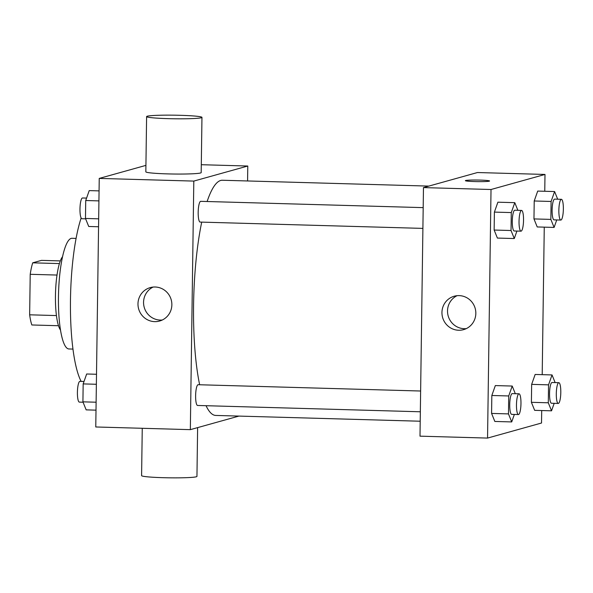 <?xml version="1.0" encoding="UTF-8"?>
<svg xmlns="http://www.w3.org/2000/svg" width="593" height="593" viewBox="0 0 593 593"><rect width="100%" height="100%" fill="white"/><g stroke="black" fill="none" stroke-linecap="round" stroke-linejoin="round"><path stroke-width="0.89" d="M56.431 315.572L29.65 314.809L30.213 274.3A37.174 8.005 91.6 0 1 32.711 262.825L41.51 260.371L60.33 260.905M29.65 314.809A37.174 8.005 91.6 0 0 31.844 324.971L58.492 325.727M60.493 330.064A38.063 8.198 -88.4 0 1 55.505 293.201A38.063 8.198 -88.4 0 1 62.576 256.687M57.017 275.056L30.213 274.3M59.426 263.589L32.711 262.825M72.954 349.084L68.884 348.966A55.357 11.919 -88.4 0 1 58.537 293.29A55.357 11.919 -88.4 0 1 72.02 238.29L76.089 238.408M81.159 381.395A93.42 20.118 -88.4 0 1 70.434 305.862A93.42 20.118 -88.4 0 1 81.145 218.009M238.942 416.086L190.338 429.651L95.769 426.975L99.239 178.411L145.922 165.38M190.338 429.651L193.807 181.087L247.785 166.025L201.301 164.706M247.785 166.025L247.577 180.961M428.843 186.098L222.39 180.25A117.636 25.336 91.6 0 0 207.127 201.509M201.716 222.123A117.636 25.336 91.6 0 0 199.641 384.753M206.053 405.708A117.636 25.336 91.6 0 0 215.726 415.434L420.207 421.223M423.194 207.632L200.723 201.331A10.377 2.239 91.6 0 0 198.195 211.642A10.377 2.239 91.6 0 0 200.137 222.079L422.905 228.394M420.341 411.779L197.573 405.464A10.377 2.239 -88.4 0 1 195.623 395.375A10.377 2.239 -88.4 0 1 198.01 384.731A10.377 2.239 -88.4 0 1 198.166 384.716L420.63 391.017M193.807 181.087L99.239 178.411M154.677 321.636A17.353 16.908 74.4 0 1 138.125 306.373A17.353 16.908 74.4 0 1 150.259 287.605A17.353 16.908 74.4 0 1 171.207 299.776A17.353 16.908 74.4 0 1 159.584 321.035A17.353 16.908 74.4 0 1 154.677 321.636M201.961 117.37L201.19 172.6A27.678 1.801 -179.2 0 1 173.49 174.016A27.678 1.801 -179.2 0 1 145.834 171.829L146.604 116.591A27.678 1.801 -179.2 0 1 147.264 116.213A27.678 1.801 -179.2 0 1 177.314 115.235A27.678 1.801 -179.2 0 1 201.961 117.37A27.678 1.801 -179.2 0 1 174.26 118.778A27.678 1.801 -179.2 0 1 146.604 116.591M142.253 428.294L141.594 475.63A27.678 1.801 0.8 0 0 166.24 477.765A27.678 1.801 0.8 0 0 196.29 476.787A27.678 1.801 0.8 0 0 196.95 476.409L197.625 427.62M162.304 320.012A17.353 16.908 74.4 0 1 160.258 320.079A17.353 16.908 74.4 0 1 143.958 306.284A17.353 16.908 74.4 0 1 153.113 287.071M541.698 410.534L541.528 423.017L487.55 438.079L420 436.166L423.469 187.596L477.447 172.533L544.997 174.446L544.759 191.272M544.263 227.149L542.202 374.657M516.926 231.055L514.279 238.542L497.394 238.067L494.147 230.04L494.392 212.101L497.89 202.191L514.783 202.665L517.874 210.315M554.181 403.329L551.542 410.816L534.656 410.341L531.402 402.313L531.654 384.368L535.153 374.457L552.039 374.939L555.137 382.589M487.55 438.079L491.019 189.508L544.997 174.446M556.745 219.944L554.099 227.43L537.214 226.949L533.967 218.921L534.219 200.983L537.718 191.072L554.603 191.554L557.694 199.204M514.361 414.44L511.715 421.927L494.829 421.453L491.582 413.425L491.834 395.487L495.333 385.576L512.219 386.05L515.317 393.7M491.019 189.508L423.469 187.596M458.648 330.249A17.353 16.908 74.4 0 1 442.096 314.987A17.353 16.908 74.4 0 1 454.223 296.218A17.353 16.908 74.4 0 1 475.178 308.39A17.353 16.908 74.4 0 1 463.556 329.649A17.353 16.908 74.4 0 1 458.648 330.249M465.372 180.665A12.112 0.786 -179.2 0 1 465.661 180.502A12.112 0.786 -179.2 0 1 478.803 180.064A12.112 0.786 -179.2 0 1 489.588 180.998A12.112 0.786 -179.2 0 1 477.469 181.621A12.112 0.786 -179.2 0 1 465.372 180.665A12.112 0.786 -179.2 0 1 465.661 180.494A12.112 0.786 -179.2 0 1 478.781 180.072A12.112 0.786 -179.2 0 1 489.588 181.006M466.276 328.626A17.353 16.908 74.4 0 1 464.223 328.692A17.353 16.908 74.4 0 1 447.923 314.905A17.353 16.908 74.4 0 1 457.084 295.685M511.715 421.927L508.468 413.899L508.72 395.961L512.219 386.05M519.016 393.804L512.263 393.619A10.377 2.239 91.6 0 0 509.735 403.929A10.377 2.239 91.6 0 0 511.677 414.366L518.43 414.559A10.377 2.239 91.6 0 0 518.578 414.537A10.377 2.239 91.6 0 0 520.965 403.9A10.377 2.239 91.6 0 0 519.016 393.804A10.377 2.239 91.6 0 0 516.488 404.122A10.377 2.239 91.6 0 0 518.43 414.559M494.829 421.453L491.582 413.425L491.834 395.487L495.333 385.576M508.468 413.899L491.582 413.425M508.72 395.961L491.834 395.487M514.279 238.542L511.033 230.514L511.285 212.576L514.783 202.665M521.581 210.419L514.82 210.226A10.377 2.239 91.6 0 0 512.293 220.544A10.377 2.239 91.6 0 0 514.235 230.981L520.988 231.174A10.377 2.239 91.6 0 0 521.143 231.151A10.377 2.239 91.6 0 0 523.53 220.514A10.377 2.239 91.6 0 0 521.581 210.419A10.377 2.239 91.6 0 0 519.053 220.729A10.377 2.239 91.6 0 0 520.988 231.174M497.394 238.067L494.147 230.04L494.392 212.101L497.89 202.191M511.033 230.514L494.147 230.04M511.285 212.576L494.392 212.101M551.542 410.816L548.295 402.788L548.54 384.85L552.039 374.939M558.843 382.693L552.083 382.5A10.377 2.239 91.6 0 0 549.555 392.818A10.377 2.239 91.6 0 0 551.497 403.255L558.25 403.448A10.377 2.239 91.6 0 0 558.398 403.425A10.377 2.239 91.6 0 0 560.793 392.788A10.377 2.239 91.6 0 0 558.843 382.693A10.377 2.239 91.6 0 0 556.316 393.003A10.377 2.239 91.6 0 0 558.25 403.448M534.656 410.341L531.402 402.313L531.654 384.368L535.153 374.457M548.295 402.788L531.402 402.313M548.54 384.85L531.654 384.368M554.099 227.43L550.853 219.403L551.105 201.464L554.603 191.554M561.401 199.307L554.648 199.115A10.377 2.239 91.6 0 0 552.12 209.425A10.377 2.239 91.6 0 0 554.055 219.87L560.815 220.062A10.377 2.239 91.6 0 0 560.963 220.04A10.377 2.239 91.6 0 0 563.35 209.403A10.377 2.239 91.6 0 0 561.401 199.307A10.377 2.239 91.6 0 0 558.873 209.618A10.377 2.239 91.6 0 0 560.815 220.062M537.214 226.949L533.967 218.921L534.219 200.983L537.718 191.072M550.853 219.403L533.967 218.921M551.105 201.464L534.219 200.983M96.007 410.148L86.163 409.867L82.916 401.839L83.168 383.901L86.667 373.99L96.503 374.272M96.118 402.217L82.916 401.839M96.362 384.279L83.168 383.901M84.021 381.477L79.951 381.366A10.377 2.239 91.6 0 0 77.424 391.676A10.377 2.239 91.6 0 0 79.366 402.113L83.072 402.217M98.564 226.763L88.728 226.482L85.474 218.454L85.726 200.516L89.224 190.605L99.068 190.887M98.675 218.832L85.474 218.454M98.927 200.894L85.726 200.516M86.585 198.092L82.516 197.98A10.377 2.239 91.6 0 0 79.988 208.291A10.377 2.239 91.6 0 0 81.923 218.728L85.629 218.832"/></g></svg>
